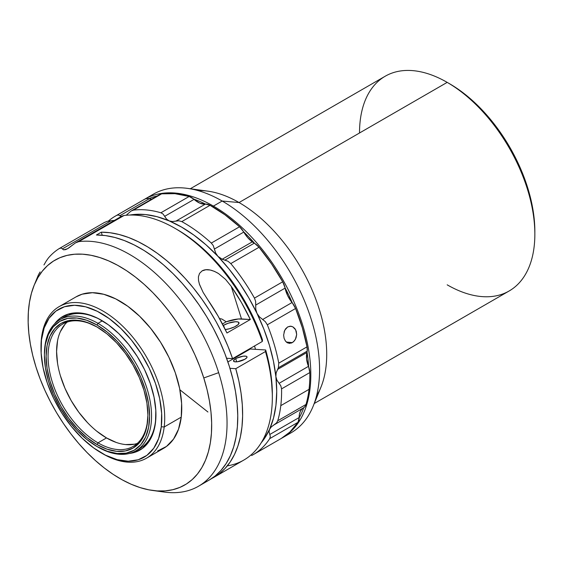 <?xml version="1.0" encoding="UTF-8"?>
<svg xmlns="http://www.w3.org/2000/svg" width="563" height="563" viewBox="0 0 563 563"><rect width="100%" height="100%" fill="white"/><g stroke="black" fill="none" stroke-linecap="round" stroke-linejoin="round"><path stroke-width="0.84" d="M534.85 234.215L534.85 231.4A120.531 69.587 -120 0 0 449.619 83.781L447.184 82.374A123.98 71.578 60 0 1 534.85 234.215A123.98 71.578 60 0 1 447.184 284.829M534.85 231.4L534.442 221.519L533.21 211.252L531.183 200.709L528.361 189.991L520.486 168.428L509.888 147.4L496.974 127.702L482.238 110.102L474.363 102.297L466.248 95.267L457.972 89.074L449.619 83.774A120.531 69.587 -120 0 0 449.619 83.774L447.191 82.374L239.05 202.539A123.98 71.578 60 0 1 316.561 395.81M314.267 403.495L509.17 290.965A123.98 71.578 -120 0 0 528.178 191.624A123.98 71.578 -120 0 0 447.184 82.374A123.98 71.578 -120 0 0 385.198 76.23L190.294 188.76M313.169 406.176L320.945 387.168A123.98 71.578 -120 0 0 239.05 202.539L222.181 201.033A137.752 79.531 60 0 1 313.169 406.176A137.752 79.531 60 0 1 286.532 435.093A137.752 79.531 -120 0 0 291.057 432.806A137.752 79.531 -120 0 0 312.169 322.423A137.752 79.531 -120 0 0 222.181 201.033L213.412 206.093L212.927 206.938L213.412 206.093A137.752 79.531 60 0 1 303.401 327.483A137.752 79.531 60 0 1 282.288 437.866A137.752 79.531 60 0 1 281.803 438.141A137.752 79.531 -120 0 0 303.534 327.919A137.752 79.531 -120 0 0 213.412 206.093L222.181 201.033A137.752 79.531 -120 0 0 153.305 194.207L144.536 199.267A137.752 79.531 60 0 1 213.412 206.093A137.752 79.531 -120 0 0 144.051 199.555A137.752 79.531 60 0 1 144.536 199.267M179.893 389.8L207.937 412.003M306.955 352.466A13.772 7.952 -120 0 0 307.039 352.149A13.772 7.952 -120 0 0 307.222 351.101L278.375 367.752L277.594 369.419L306.955 352.466A13.772 7.952 -120 0 0 307.039 352.149A136.373 78.736 60 0 1 308.63 366.78A13.772 7.952 -120 0 0 308.468 366.358L306.568 358.927L306.955 352.466A20.662 11.929 -120 0 0 308.468 366.358L279.107 383.312L280.824 385.824L281.563 388.878L309.812 372.572L308.63 366.78A13.772 7.952 -120 0 0 308.468 366.358L279.107 383.312L276.933 380.187L275.884 376.647L276.144 372.945L277.594 369.419L306.955 352.466M281.226 438.478L289.839 432.095L297.968 422.327L299.157 417.901A136.373 78.736 60 0 0 303.717 407.739A136.373 78.736 60 0 1 299.157 417.901A13.772 7.952 -120 0 0 299.157 417.528L269.797 434.474L269.079 431.905L269.571 429.295L271.338 426.874L274.125 424.833L303.485 407.879A13.772 7.952 -120 0 0 303.52 407.858A13.772 7.952 -120 0 0 303.717 407.739A13.772 7.952 -120 0 0 305.99 404.466L277.742 420.772L276.517 422.933L274.125 424.833L303.485 407.879A13.772 7.952 -120 0 0 303.717 407.739L305.09 406.395L305.99 404.466A137.752 79.531 -120 0 0 309.038 389.343L280.789 405.649A137.752 79.531 60 0 1 277.742 420.772L305.99 404.466A137.752 79.531 -120 0 0 309.038 389.343A137.752 79.531 -120 0 0 309.812 372.572A13.772 7.952 -120 0 0 308.63 366.78A136.373 78.736 60 0 0 307.039 352.149A13.772 7.952 -120 0 0 307.222 351.101L307.018 346.85L302.352 327.772L295.568 308.496L292.324 302.887A136.373 78.736 60 0 0 285.012 287.707A13.772 7.952 -120 0 0 282.703 281.803L254.455 298.116L255.63 301.332L255.736 305.076L285.096 288.122A13.772 7.952 -120 0 0 285.012 287.707A136.373 78.736 60 0 1 292.324 302.887A13.772 7.952 -120 0 0 292.042 302.535L287.658 295.61L285.096 288.122A13.772 7.952 -120 0 0 285.012 287.707L282.703 281.803L271.57 263.892L259.043 247.27L254.617 243.35A136.373 78.736 60 0 0 243.54 231.689A13.772 7.952 -120 0 0 239.564 226.762L211.315 243.075L213.264 245.609L214.412 249.036L243.772 232.083A20.662 11.929 -120 0 0 252.28 241.858A20.662 11.929 -120 0 0 254.293 243.16L224.933 260.113L222.167 259.24L252.28 241.858L247.678 237.586L243.772 232.083A13.772 7.952 -120 0 0 243.54 231.689A136.373 78.736 60 0 1 254.617 243.35A13.772 7.952 -120 0 0 254.293 243.16A20.662 11.929 60 0 1 252.28 241.858L222.167 259.24L217.909 256.313L215.636 252.963L214.412 249.036L243.772 232.083A13.772 7.952 -120 0 0 243.54 231.689L239.564 226.762L224.947 214.806L210.034 205.298L205.608 204.116A13.772 7.952 -120 0 0 205.326 204.137L199.837 203.166L194.052 199.372A13.772 7.952 -120 0 0 193.735 199.098A136.373 78.736 60 0 1 205.608 204.116A13.772 7.952 -120 0 0 205.326 204.137L175.966 221.09L172.405 221.548L169.16 220.879L166.528 219.056L164.685 216.326L194.052 199.372A13.772 7.952 -120 0 0 193.735 199.098L189.154 196.473L174.966 193.679L161.665 193.827L159.857 194.432L131.362 210.879M284.026 332.079L285.525 328.898L287.658 326.948L290.86 326.223M285.497 341.157L284.09 338.328L283.625 335.055L284.716 330.235L287.658 326.948L290.191 326.202L292.732 326.765L294.878 328.553L296.258 331.283L296.666 334.549L296.047 337.856L294.519 340.685L292.338 342.628L289.185 343.36M283.625 335.055L284.09 338.328L285.42 341.058L287.44 342.825L289.861 343.381L286.806 342.438M286.328 342.051L292.338 342.628L286.328 342.051M272.344 394.367L271.232 376.844L269.023 363.564L265.673 349.982L250.31 348.997L227.888 361.939L250.31 348.997L265.673 349.982L265.462 351.53L235.756 368.688L229.943 368.308L235.756 368.688L238.86 380.989L241.055 393.073L242.308 404.811L242.618 416.092L241.977 426.803L240.394 436.846L237.882 446.121L234.468 454.531L230.183 462.005L225.066 468.458L219.176 473.835L211.625 478.564A137.752 79.531 60 0 0 214.102 477.227L243.814 460.077A137.752 79.531 -120 0 0 265.462 351.53L235.756 368.688A137.752 79.531 60 0 1 214.102 477.227M255.468 349.327A110.566 63.837 -120 0 0 254.553 345.956L255.468 349.327M41.008 347.505A87.476 50.501 60 0 1 41.514 337.807L41.507 339.707A85.407 49.312 60 0 1 109.152 318.559A85.407 49.312 60 0 1 161.285 426.768L164.199 426.979A87.476 50.501 -120 0 0 110.798 316.153A87.476 50.501 -120 0 0 41.514 337.807A87.476 50.501 60 0 1 59.122 306.645A87.476 50.501 60 0 1 130.152 334.063A87.476 50.501 60 0 1 164.199 426.979L181.244 417.141A87.476 50.501 -120 0 0 147.203 324.225A87.476 50.501 -120 0 0 76.167 296.8L59.122 306.645M129.363 453.461L134.691 452.349L142.481 448.387L148.695 441.92L153.087 433.2L155.494 422.56L155.817 410.406L154.051 397.211L150.265 383.473L144.6 369.729L137.273 356.506L128.568 344.31L118.821 333.613L108.399 324.816L97.709 318.271L87.166 314.217L77.166 312.817L68.095 314.126L60.304 318.088L54.569 323.901A77.138 44.54 60 0 1 101.396 320.256A77.138 44.54 60 0 1 155.944 414.734A77.138 44.54 60 0 1 155.494 422.56L155.501 421.293A75.766 43.745 -120 0 1 140.25 448.289A75.766 43.745 -120 0 1 137.998 449.443A75.766 43.745 -120 0 0 155.501 421.293L155.494 422.56A77.138 44.54 60 0 1 129.37 453.461M38.573 274.554L40.107 271.943M43.963 264.934L46.279 260.95L43.963 264.934M48.418 257.953L46.279 260.95L48.418 257.953A137.752 79.531 60 0 1 59.101 248.642A137.752 79.531 -120 0 0 48.418 257.953M209.197 480.063L215.094 476.031L221.027 470.358L226.136 463.56L230.358 455.713L233.666 446.895L236.017 437.184L237.382 426.698L237.755 415.529L237.129 403.805L235.51 391.637L232.92 379.152L229.373 366.478L224.919 353.74L219.598 341.079L213.461 328.623L206.579 316.49L199.013 304.815L190.85 293.71L182.166 283.295L173.059 273.674L163.608 264.948L153.924 257.2L144.1 250.514L134.24 244.961L124.437 240.591L114.803 237.452L105.429 235.58L96.414 234.996L101.284 232.181A137.752 79.531 60 0 1 232.589 358.638L226.6 358.251L232.589 358.638L262.302 341.481A137.752 79.531 -120 0 0 124.043 215.495L78.75 241.647A137.752 79.531 60 0 1 218.662 372.664L203.778 377.956A129.8 74.942 60 0 1 152.65 490.464A129.8 74.942 60 0 1 36.025 367.153L32.774 355.577L30.367 344.162L28.819 333.029L28.15 322.268L28.361 311.993L29.459 302.303L31.422 293.288L34.244 285.04L37.89 277.629L42.324 271.134L47.503 265.616L53.379 261.133L59.896 257.713L66.99 255.405L74.597 254.23L82.641 254.187L91.044 255.285L99.721 257.516L108.596 260.852L117.576 265.264L126.584 270.712L135.521 277.137L144.311 284.484L152.869 292.676L161.102 301.634L168.942 311.283L176.31 321.522L183.137 332.247L189.351 343.36L194.897 354.76L199.724 366.33L203.778 377.956L207.029 389.533L209.436 400.94L210.984 412.081L211.653 422.841L211.442 433.116L210.344 442.807L208.38 451.822L205.558 460.07L201.92 467.48L197.486 473.976L192.307 479.493L186.423 483.976L179.907 487.389L172.813 489.697L165.205 490.88L157.161 490.922L148.766 489.824L140.081 487.593L131.207 484.257L122.227 479.845L113.226 474.398L104.282 467.973L95.492 460.625L86.941 452.434L78.7 443.468L70.861 433.827L63.492 423.587L56.666 412.862L50.452 401.743L44.906 390.349L40.079 378.779L36.025 367.153A129.8 74.942 60 0 1 34.16 285.237A129.8 74.942 60 0 1 117.463 265.201A129.8 74.942 60 0 1 203.778 377.956L218.662 372.664A137.752 79.531 -120 0 0 78.75 241.647L75.456 242.885L68.658 248.03L65.73 249.613L63.591 249.838L61.149 247.987L59.101 248.642L104.648 222.343M223.574 325.287A9.641 2.829 162.5 0 1 233.138 321.98A9.641 2.829 162.5 0 1 239.001 322.789A9.641 2.829 162.5 0 1 236.038 326.09A9.641 2.829 162.5 0 1 225.291 329.552L229.387 328.75L234.588 326.85L238.17 324.548L238.937 322.634L237.706 321.902L235.278 321.747L228.409 323.162L223.574 325.287L224.278 327.518L223.574 325.287A9.641 2.829 162.5 0 0 223.237 325.484L223.574 325.287M235.721 358.68A7.059 2.069 162.5 0 1 242.723 356.266A7.059 2.069 162.5 0 1 247.016 356.858A7.059 2.069 162.5 0 1 244.849 359.271L246.854 357.618L246.967 356.745L246.073 356.203L243.153 356.203L236.784 358.124L234.834 359.25L233.525 360.806L234.497 361.742L237.417 361.749L244.849 359.271A7.059 2.069 162.5 0 1 237.846 361.685A7.059 2.069 162.5 0 1 233.554 361.094A7.059 2.069 162.5 0 1 235.721 358.68L236.713 361.826L235.721 358.68M97.983 442.849A70.6 40.761 60 0 1 51.866 380.637A70.6 40.761 60 0 1 62.69 324.07A70.6 40.761 60 0 1 97.505 327.286A70.6 40.761 -120 0 0 48.066 356.668A70.6 40.761 -120 0 0 97.983 442.849L97.012 444.538A71.973 41.556 60 0 1 46.117 356.386A71.973 41.556 60 0 1 97.012 327.004L87.082 322.395L77.532 320.227L68.735 320.579L61.022 323.436L54.695 328.686L49.994 336.132L47.095 345.485L46.117 356.386L47.095 368.413L49.994 381.109L54.695 393.987L61.022 406.549L68.735 418.309L77.532 428.823L87.082 437.676L97.012 444.538L106.942 449.14L116.492 451.308L125.289 450.956L133.002 448.106L139.328 442.849L144.029 435.403L146.929 426.05L147.907 415.156L146.929 403.122L144.029 390.426L139.328 377.555L133.002 364.993L125.289 353.233L116.492 342.719L106.942 333.866L97.012 327.004A71.973 41.556 60 0 1 147.907 415.156A71.973 41.556 60 0 1 97.012 444.538L97.983 442.849A70.6 40.761 -120 0 0 147.907 414.586A70.6 40.761 60 0 1 133.283 446.346A70.6 40.761 60 0 1 97.983 442.849L106.506 437.93L97.983 442.849M67.208 322.057A70.6 40.761 -120 0 0 61.627 379.617A70.6 40.761 -120 0 0 106.506 437.93A70.6 40.761 -120 0 0 137.288 443.44M44.414 354.845A75.766 43.745 60 0 1 60.107 319.594A75.766 43.745 60 0 1 97.983 323.345L97.012 325.034A74.386 42.95 60 0 1 149.61 416.134A74.386 42.95 60 0 1 97.012 446.508L97.983 447.071A75.766 43.745 -120 0 0 151.56 416.134A75.766 43.745 -120 0 0 97.983 323.345A75.766 43.745 60 0 1 147.478 390.11A75.766 43.745 60 0 1 135.866 450.822A75.766 43.745 60 0 1 97.983 447.071L97.012 446.508A74.386 42.95 60 0 1 44.414 355.401A74.386 42.95 60 0 1 97.012 325.034L97.983 323.345L102.36 320.819L97.983 323.345A75.766 43.745 -120 0 0 44.414 354.275L45.427 344.134L48.418 334.471L53.281 326.779L59.819 321.346L67.792 318.398L76.885 318.039L86.751 320.277L97.012 325.034L107.273 332.128L117.139 341.277L126.232 352.142L134.205 364.296L140.75 377.273L145.606 390.581L148.604 403.706L149.61 416.134L148.604 427.401L145.606 437.071L140.75 444.763L134.205 450.189L126.232 453.145L117.139 453.504L107.273 451.266L97.012 446.508L86.751 439.414L76.885 430.259L67.792 419.4L59.819 407.246L53.281 394.262L48.418 380.954L45.427 367.836L44.414 355.401M155.937 414.164A75.766 43.745 -120 0 1 155.501 421.293A75.766 43.745 -120 0 0 155.937 414.136M221.857 319.038L219.471 318.524L221.857 319.038L226.235 321.776L221.857 319.038M222.441 323.964L226.235 321.776L222.441 323.964M62.359 318.44A75.766 43.745 -120 0 1 101.882 320.537A75.766 43.745 -120 0 0 64.485 317.06L60.107 319.594M203.665 482.772A137.752 79.531 -120 0 0 209.232 480.042A137.752 79.531 -120 0 0 219.253 340.326A137.752 79.531 -120 0 0 96.414 234.996L101.284 232.181L102.241 235.235L101.284 232.181L110.074 232.744L119.201 234.525L128.589 237.502L138.139 241.661L147.752 246.953L157.344 253.329L166.824 260.725L176.085 269.065L185.044 278.277L193.623 288.263L201.723 298.925L209.274 310.171L216.199 321.874L222.434 333.936L227.916 346.231L232.589 358.638L262.302 341.481L262.506 339.932L257.27 326.23L251.035 312.69L243.878 299.488L235.883 286.785L227.163 274.737L217.811 263.498L207.958 253.216L197.719 244.004L187.226 235.996L177.338 229.69M152.65 490.464L164.396 492.069A137.752 79.531 -120 0 0 218.662 372.664A137.752 79.531 60 0 1 198.521 486.228A137.752 79.531 60 0 1 158.365 490.985M199.351 283.998L203.088 292.296L218.085 316.061L226.959 333L250.338 319.51L226.959 333A137.752 79.531 -120 0 0 207.867 299.882L203.088 292.296L199.52 284.505L198.535 280.585L198.422 276.799L199.527 273.407L202.082 270.894L205.847 269.74L210.154 270.001L214.447 271.366L218.486 273.527L225.531 279.361L231.245 286.384A137.752 79.531 60 0 1 250.338 319.51L241.464 302.563L231.245 286.384L241.492 318.94A16.531 4.849 -17.5 0 0 226.235 321.776L238.297 318.989L250.338 319.51L241.492 318.94L231.245 286.384L225.531 279.361M272.344 397.014L272.344 394.206A134.311 77.546 -120 0 0 265.673 349.982L265.462 351.53A137.752 79.531 60 0 1 272.344 397.014A137.752 79.531 60 0 1 227.339 465.847M262.506 339.932A134.311 77.546 -120 0 0 177.373 229.711L174.938 228.304A137.752 79.531 60 0 1 262.302 341.481L262.506 339.932M59.101 248.642L61.149 247.987L63.591 249.838L67.476 248.776L75.456 242.885L78.75 241.647L124.043 215.495L121.735 216.171L124.043 215.495A137.752 79.531 60 0 1 174.938 228.304M111.08 220.759L114.739 220.351L107.273 221.322L111.08 220.759L62.38 248.874L111.08 220.759M104.394 222.498L107.273 221.322L104.394 222.498M202.082 270.894C206.128 268.614 211.597 269.487 218.486 273.527M75.456 242.885L121.692 216.199M157.661 450.921L166.493 446.431L173.538 439.098L178.513 429.203L181.244 417.141L181.617 403.361L179.611 388.393L175.318 372.819L168.893 357.238L160.582 342.241L150.715 328.412L139.659 316.279L127.843 306.307L115.725 298.883L103.768 294.287L92.431 292.704L82.142 294.189L75.984 296.905M37.32 277.763L38.2 275.37M41.507 339.707L44.167 327.926L49.03 318.271L55.906 311.107L64.527 306.722L74.569 305.273L85.639 306.821L97.315 311.311L109.152 318.559L120.686 328.292L131.482 340.143L141.116 353.641L149.23 368.286L155.501 383.502L159.695 398.703L161.651 413.319L161.285 426.768L158.625 438.556L153.762 448.211L146.887 455.368L138.259 459.76L128.223 461.203L117.153 459.654L105.471 455.171L93.641 447.916L82.107 438.183L71.311 426.339L61.677 412.834L53.562 398.196L47.292 382.981L43.098 367.773L41.141 353.163L41.514 337.807A87.476 50.501 -120 0 0 41 346.688L41 348.37A85.407 49.312 60 0 1 41.507 339.707M146.591 458.148L163.636 448.31A87.476 50.501 -120 0 0 181.244 417.141L164.199 426.979A87.476 50.501 60 0 1 146.591 458.148A87.476 50.501 60 0 1 102.142 453.398M101.396 452.976L102.853 453.813A87.476 50.501 -120 0 0 164.199 426.979L161.285 426.768A85.407 49.312 60 0 1 101.396 452.976A85.407 49.312 60 0 1 41 348.37M96.766 431.202L106.506 437.93L116.245 442.448M125.612 444.573L134.24 444.228M64.998 324.302L60.389 331.6M57.546 340.777L56.589 351.467L57.546 363.269M60.389 375.718L64.998 388.35L71.205 400.666L78.771 412.207L87.406 422.517M151.989 199.147L149.251 198.746A13.772 7.952 -120 0 0 148.942 198.669A136.373 78.736 60 0 1 157.19 195.966A136.373 78.736 60 0 0 148.942 198.669L146.823 198.507L144.98 199.049L116.731 215.355L118.399 214.96L119.891 215.699L149.251 198.746A13.772 7.952 -120 0 0 148.942 198.669A13.772 7.952 -120 0 0 144.98 199.049A137.752 79.531 -120 0 0 143.565 199.83L115.316 216.143A137.752 79.531 60 0 1 116.731 215.355L144.98 199.049M303.436 407.908A20.662 11.929 -120 0 0 299.157 417.528L299.417 414.326L300.255 411.581L301.627 409.407M159.857 194.432A13.772 7.952 -120 0 1 161.665 193.827L133.417 210.14L131.059 211.062L128.899 212.884L131.059 211.062L133.417 210.14L161.665 193.827A137.752 79.531 -120 0 1 189.154 196.473L160.905 212.779L189.154 196.473A13.772 7.952 -120 0 1 193.735 199.098A136.373 78.736 60 0 1 205.608 204.116A13.772 7.952 -120 0 1 210.034 205.298L181.786 221.611L210.034 205.298A137.752 79.531 -120 0 1 239.564 226.762L211.315 243.075A137.752 79.531 -120 0 0 181.786 221.611A137.752 79.531 60 0 1 211.315 243.075L213.264 245.609L215.636 252.963L217.909 256.313A134.311 77.546 60 0 1 256.974 313.331L255.757 309.291L255.736 305.076L285.096 288.122A20.662 11.929 -120 0 0 292.042 302.535L262.682 319.488L259.374 316.807L256.974 313.331L255.757 309.291L255.63 301.332L254.455 298.116L282.703 281.803A137.752 79.531 -120 0 0 259.043 247.27A13.772 7.952 -120 0 0 254.617 243.35A13.772 7.952 -120 0 0 254.293 243.16L224.933 260.113L228.015 261.267L230.795 263.583L259.043 247.27L230.795 263.583A137.752 79.531 60 0 1 254.455 298.116A137.752 79.531 -120 0 0 230.795 263.583L228.015 261.267L222.167 259.24L217.909 256.313L229.064 269.072L239.409 282.985L248.769 297.82L256.974 313.331A134.311 77.546 60 0 1 275.884 376.647A134.311 77.546 60 0 1 269.571 429.295L271.338 426.874L276.517 422.933L277.742 420.772A137.752 79.531 -120 0 0 280.789 405.649L309.038 389.343A137.752 79.531 -120 0 0 309.812 372.572L281.563 388.878A137.752 79.531 60 0 1 280.789 405.649A137.752 79.531 -120 0 0 281.563 388.878L280.824 385.824L276.933 380.187L275.884 376.647L276.144 372.945L278.375 367.752L307.222 351.101A13.772 7.952 -120 0 0 307.018 346.85L278.769 363.156L278.375 367.752L278.769 363.156L307.018 346.85A137.752 79.531 -120 0 0 295.568 308.496A13.772 7.952 -120 0 0 292.324 302.887A13.772 7.952 -120 0 0 292.042 302.535L262.682 319.488L265.335 321.677L267.319 324.809L295.568 308.496L267.319 324.809A137.752 79.531 60 0 1 278.769 363.156A137.752 79.531 -120 0 0 267.319 324.809L265.335 321.677L259.374 316.807L256.974 313.331L263.899 329.235L269.417 345.274L273.435 361.165L275.884 376.647L276.729 391.44L275.94 405.304L273.541 417.992L269.571 429.295A134.311 77.546 60 0 1 261.253 442.736M253.069 454.735L281.31 438.429A137.752 79.531 -120 0 0 297.968 422.327A13.772 7.952 -120 0 0 299.157 417.901A13.772 7.952 -120 0 0 299.157 417.528L269.797 434.474L270.339 436.522L269.719 438.633L297.968 422.327L269.719 438.633A137.752 79.531 60 0 1 253.069 454.735A137.752 79.531 60 0 1 251.647 455.523A137.752 79.531 -120 0 0 269.719 438.633L270.339 436.522L269.079 431.905L269.571 429.295L264.103 439.013L261.246 442.743M151.693 199.14A20.662 11.929 -120 0 1 149.251 198.746L119.891 215.699L121.594 216.664L118.399 214.96L116.731 215.355A137.752 79.531 -120 0 0 108.335 221.083A137.752 79.531 60 0 1 115.316 216.143M163.031 213.989L164.685 216.326L194.052 199.372A20.662 11.929 -120 0 0 205.326 204.137L175.966 221.09L178.865 220.78L181.786 221.611L178.865 220.78L172.405 221.548L169.16 220.879L166.528 219.056L163.031 213.989L160.905 212.779L163.031 213.989M126.295 215.193L128.899 212.884L126.295 215.193M133.417 210.14A137.752 79.531 60 0 1 160.905 212.779A137.752 79.531 -120 0 0 133.417 210.14M292.732 326.765L295.681 329.827L296.666 334.549L295.385 339.355L293.492 341.79L291.113 343.163M290.191 326.202L291.486 326.322M129.793 215.052A134.311 77.546 60 0 1 169.16 220.879A134.311 77.546 60 0 1 217.909 256.313L206.135 244.933L193.946 235.13L181.553 227.065L169.16 220.879L156.978 216.671L145.226 214.524L134.093 214.475L129.793 215.052M149.061 196.98A137.752 79.531 60 0 1 187.423 188.366A137.752 79.531 60 0 1 222.181 201.033L239.05 202.539A123.98 71.578 -120 0 0 207.768 191.139L187.423 188.366M198.092 190.618A123.98 71.578 60 0 1 239.05 202.539L447.184 82.374L449.619 83.781M359.518 132.988A123.98 71.578 60 0 1 447.184 82.374M291.057 432.806L282.288 437.866M38.291 275.145L34.16 285.237M140.25 448.289L135.866 450.822M209.232 480.042L198.521 486.228M303.52 407.858L274.181 424.798"/></g></svg>
